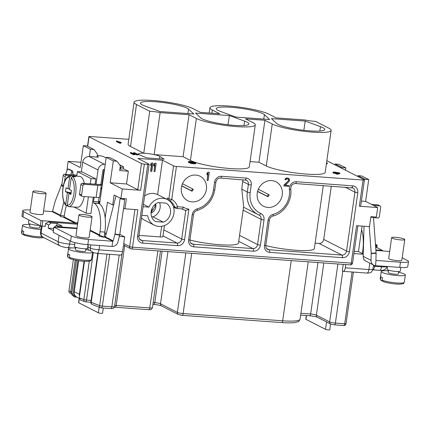 <?xml version="1.0" encoding="UTF-8"?>
<svg xmlns="http://www.w3.org/2000/svg" width="430" height="430" viewBox="0 0 430 430"><rect width="100%" height="100%" fill="white"/><g stroke="black" fill="none" stroke-linecap="round" stroke-linejoin="round"><path stroke-width="0.64" d="M53.777 227.674L53.341 230.7L48.235 228.094L53.659 228.491M30.304 210.012A13.271 2.037 8.1 0 0 22.683 210.775L21.946 215.968A13.271 2.037 8.1 0 0 22.973 216.956L40.339 225.809L45.193 226.384M44.828 226.357L45.172 226.535L45.602 223.503L48.665 225.067L50.993 223.052L57.045 223.493L62.151 226.094L56.099 225.653L58.313 226.782L77.029 228.147M56.728 225.702L57.045 223.493M48.235 228.094L48.665 225.067M45.602 223.503L48.778 221.923L50.993 223.052M343.226 264.38L342.301 270.905L342.995 271.26A4.424 1.784 -85.8 0 0 343.29 271.346A4.424 1.784 -85.8 0 0 345.312 267.804L345.774 264.568M125.049 245.847L123.399 245.724L122.571 251.566A4.424 1.784 94.2 0 1 120.545 255.108L96.938 253.388A4.424 1.784 -85.8 0 0 98.965 249.846A6.633 1.016 -171.9 0 1 90.359 248.105L87.973 246.89A8.847 1.36 8.1 0 0 87.779 246.793M128.806 139.32L90.219 136.509A2.209 0.339 8.1 0 0 88.881 136.632A2.209 0.339 8.1 0 0 89.053 136.794L141.492 163.524A2.209 0.339 8.1 0 0 144.362 164.104L147.791 164.357A2.209 0.339 8.1 0 0 149.129 164.233A2.209 0.339 8.1 0 0 148.957 164.072L137.89 158.428L162.502 160.223L173.57 165.862A2.209 0.339 8.1 0 0 176.44 166.442L363.065 180.046A2.209 0.339 8.1 0 0 364.404 179.923A2.209 0.339 8.1 0 0 364.231 179.761L326.832 160.696M66.897 170.93L68.133 161.347L80.964 162.282M305.214 121.077L271.427 118.615L276.646 123.48A24.548 3.768 8.1 0 0 302.564 130.129A24.548 3.768 8.1 0 0 324.795 129.521A24.548 3.768 8.1 0 0 320.506 126.673L305.214 121.077L303.849 130.285M229.357 115.552L195.564 113.085L200.788 117.949A24.548 3.768 8.1 0 0 226.701 124.598A24.548 3.768 8.1 0 0 248.932 123.99A24.548 3.768 8.1 0 0 244.649 121.147L229.357 115.552L227.991 124.754M189.066 114.735L160.127 112.622A11.056 1.698 -171.9 0 0 149.726 111.252L136.493 104.506A30.96 4.752 8.1 0 1 134.09 102.2A30.96 4.752 8.1 0 1 158.987 101.05A30.96 4.752 8.1 0 1 192.984 108.623L200.305 112.354L219.676 113.767L212.355 110.032A30.96 4.752 8.1 0 1 209.947 107.731A30.96 4.752 8.1 0 1 234.85 106.581A30.96 4.752 8.1 0 1 268.847 114.149L276.167 117.884L305.106 119.992A11.056 1.698 -171.9 0 0 315.502 121.362L328.74 128.113A30.96 4.752 8.1 0 1 331.143 130.414A30.96 4.752 8.1 0 1 306.246 131.564A30.96 4.752 8.1 0 1 272.249 123.996L264.928 120.26L245.557 118.852L252.878 122.582A30.96 4.752 8.1 0 1 255.28 124.888A30.96 4.752 8.1 0 1 230.383 126.033A30.96 4.752 8.1 0 1 196.386 118.465L189.066 114.735L183.094 156.703L190.415 160.433A30.96 4.752 8.1 0 0 224.412 168.006A30.96 4.752 8.1 0 0 249.309 166.856L255.28 124.888M193.806 113.998L188.582 109.139A24.548 3.768 8.1 0 0 162.604 102.48A24.548 3.768 8.1 0 0 140.438 103.114A24.548 3.768 8.1 0 0 144.722 105.941L160.014 111.537L193.806 113.998M269.669 119.529L264.445 114.665A24.548 3.768 8.1 0 0 238.462 108.005A24.548 3.768 8.1 0 0 216.295 108.645A24.548 3.768 8.1 0 0 220.585 111.472L235.876 117.067L269.669 119.529M206.4 189.393A13.712 12.362 117 0 0 200.117 176.268A13.712 12.362 117 0 0 181.385 187.571A13.712 12.362 117 0 0 187.668 200.697A13.712 12.362 117 0 0 206.4 189.393M192.033 191.21A13.712 12.362 117 0 0 193.312 189.415L192.656 188.915L191.382 190.716L192.033 191.21L181.707 185.948M267.895 196.741A13.712 12.362 117 0 0 269.169 194.94L268.519 194.446L267.24 196.247L267.895 196.741L257.57 191.479M192.656 188.915L182.471 183.723M191.382 190.716L181.745 185.803M357.362 176.257L358.029 175.682L361.657 175.951L368.725 179.552L365.613 201.401L377.701 207.561L359.34 206.223A2.209 0.339 -171.9 0 0 360.679 206.104L364.404 179.923M377.701 207.561L376.347 217.08L370.902 216.682L369.483 226.637L356.572 225.696L351.245 263.122L132.537 247.18A2.209 0.892 94.2 0 1 131.526 248.954L350.235 264.891A2.209 0.892 -85.8 0 0 351.245 263.122A2.209 0.339 8.1 0 0 352.584 262.999A2.209 2.209 0 0 1 350.235 264.891A2.209 0.892 -85.8 0 1 350.084 264.853M144.362 164.104L140.637 190.286L122.276 188.947L120.921 198.466L126.366 198.859L124.953 208.813L137.863 209.754L132.537 247.18A2.209 0.339 8.1 0 1 129.667 246.6L123.711 243.563A2.209 1.994 -63 0 0 124.721 245.68L130.682 248.717A2.209 1.994 -63 0 1 129.667 246.6L134.939 209.539M282.263 194.924A13.712 12.362 117 0 0 275.979 181.799A13.712 12.362 117 0 0 257.248 193.102A13.712 12.362 117 0 0 263.525 206.228A13.712 12.362 117 0 0 282.263 194.924M209.281 172.301L208.066 172.102L206.938 173.258L206.991 174.79L208.125 173.634L207.152 180.455L208.109 180.525L209.281 172.301L208.324 172.231L207.19 173.387L206.991 174.79M207.803 173.956L207.152 180.455M288.121 179.052L288.589 179.917L288.181 180.944L283.983 185.056L283.859 185.932L288.713 186.4L288.836 185.524L285.262 185.266L289.003 181.648L289.562 180.45L289.17 178.654L287.455 177.999L285.977 178.423L285.138 179.778L285.778 179.821L286.541 178.993L287.713 178.901L288.664 179.503L288.793 180.396L284.235 185.19L284.112 186.061M288.836 185.524L285.369 185.158M288.707 178.267L286.283 177.982L285.112 178.955L285.138 179.778M268.519 194.446L258.333 189.254M267.24 196.247L257.608 191.334M315.099 243.154L319.082 243.445A4.424 3.988 117 0 0 323.731 239.413L331.315 186.136M265.783 245.584A30.96 4.752 8.1 0 0 297.366 250.368A30.96 4.752 8.1 0 0 314.335 248.535L323.296 185.55M139.003 235.377L160.17 236.919A4.424 0.677 8.1 0 0 162.846 236.677L164.432 225.551M134.09 102.2L128.113 144.168A30.96 4.752 8.1 0 0 130.521 146.474L143.754 153.22A11.056 1.698 8.1 0 0 138.433 153.918A11.056 1.698 8.1 0 0 139.734 154.945L146.528 157.869L164.152 159.154L159.82 156.407A11.056 1.698 8.1 0 0 154.15 154.596L183.094 156.703M250.061 161.583L258.951 162.234L266.272 165.964A30.96 4.752 8.1 0 0 300.274 173.532A30.96 4.752 8.1 0 0 325.171 172.387L331.143 130.414M116.482 140.922L116.39 141.572L119.626 143.217L121.061 143.115L121.153 142.464L116.482 140.922L119.717 142.572L121.153 142.464M133.612 152.677L136.842 154.322L138.277 154.22L137.251 154.112L134.569 152.747L133.612 152.677L133.515 153.322L134.375 153.763M135.068 154.112L137.713 155.042L138.186 154.87L138.277 154.22M130.414 152.44L130.322 153.091L133.558 154.741L134.993 154.633L135.084 153.983L130.414 152.44L133.649 154.09L135.084 153.983M188.421 161.589L191.694 162.911L195.779 162.97L191.146 162.631L192.694 162.443L189.469 161.637L194.215 162.105L189.947 161.46L188.533 161.508L188.329 162.239L190.033 162.809M190.092 162.373L190.119 163.153L192.382 163.674L195.435 163.841L195.892 163.094M192.678 162.54L194.124 162.75L194.215 162.105M333.062 172.312L332.971 172.962L334.981 173.29L336.84 174.236L339.77 173.639L339.867 172.989L333.696 171.935L334.658 172.43L333.062 172.312L335.072 172.64L336.932 173.586L339.867 172.989M326.381 163.878L327.262 163.733L327.354 163.083L326.52 162.911M258.951 162.234L264.928 120.26M149.726 111.252L143.754 153.22A11.056 1.698 8.1 0 1 154.15 154.596L160.127 112.622M151.059 212.409L155.144 206.55L155.149 204.406M155.671 203.992A7.299 6.579 -63 0 1 155.821 206.894A7.299 6.579 -63 0 1 151.032 213.097M151.607 216.688L152.956 216.86L163.341 222.154L155.601 221.59A10.616 9.573 -63 0 1 151.14 211.646A10.616 9.573 -63 0 1 158.31 202.551L166.05 203.116A10.616 9.573 -63 0 1 170.511 213.06A10.616 9.573 -63 0 1 163.341 222.154M159.632 202.648A10.616 9.573 -63 0 1 160.127 207.765A10.616 9.573 -63 0 1 152.956 216.86M176.434 208.48A2.209 1.994 -63 0 1 175.736 208.287L174.204 207.502A2.209 1.994 -63 0 1 173.29 206.443A14.373 12.964 117 0 0 168.232 200.041A2.209 1.994 -63 0 1 167.351 198.004L167.146 199.445A14.373 12.964 117 0 0 148.963 207.115L143.426 204.293M174.532 207.668L173.645 207.604A14.373 12.964 117 0 1 168.942 222.745A14.373 12.964 117 0 1 154.3 225.159A14.373 12.964 117 0 1 147.732 215.769L141.852 215.344M143.088 206.69L148.963 207.115M168.232 200.041L169.764 200.826A14.373 12.964 -63 0 1 174.822 207.222A2.209 0.726 -19.5 0 0 177.595 206.749A2.209 0.892 94.2 0 1 176.579 208.518L181.804 208.867C182.368 208.996 182.89 208.432 183.368 207.169A21.452 19.345 117 0 0 188.904 209.206L184.577 239.607A6.633 5.982 -63 0 1 177.601 245.659L142.696 243.111A6.633 5.982 -63 0 1 137.568 236.183L147.791 164.357M176.44 166.442L171.753 199.364A2.209 0.951 121.9 0 1 169.764 200.826A2.209 1.994 -63 0 1 168.888 198.784A2.209 0.339 8.1 0 0 171.753 199.364A16.587 14.959 -63 0 1 177.595 206.749L183.368 207.169M167.146 199.445L157.611 194.586L162.502 160.223M144.614 195.951A14.373 12.964 -63 0 1 157.611 194.586M152.983 163.137L151.768 162.938L150.634 164.093L150.694 165.62L151.822 164.464L150.855 171.291L151.811 171.36L152.983 163.137L152.021 163.067L150.892 164.222L150.694 165.62M151.505 164.792L150.597 171.156L150.855 171.291M156.176 163.368L154.961 163.169L153.832 164.325L153.628 165.722L155.02 164.701L154.048 171.522L155.004 171.591L156.176 163.368L155.219 163.298L154.085 164.453L153.886 165.856M154.698 165.029L154.048 171.522M141.486 217.919A14.373 12.964 117 0 0 144.593 220.214L154.3 225.159M185.771 210.496L182.293 209.13A23.661 21.339 117 0 0 185.771 210.496L188.904 209.206M77.862 260.569L73.046 294.41L74.567 296.937L76.841 297.135M330.562 323.989L329.735 329.788A2.209 0.339 -171.9 0 1 327.956 329.869A2.209 0.339 -171.9 0 1 325.531 329.326L305.95 319.345A2.209 0.339 -171.9 0 1 305.778 319.184L306.3 315.523M343.543 325.494A2.209 0.892 -85.8 0 0 343.688 325.537A2.209 0.892 -85.8 0 0 344.699 323.763L352.068 271.986M110.687 308.525A2.209 0.892 -85.8 0 0 110.849 308.568A2.209 0.892 -85.8 0 0 111.848 306.794A4.424 0.677 -171.9 0 0 114.525 306.547C113.187 309.374 112.73 308.283 110.832 308.568L101.329 307.875A2.209 2.209 0 0 1 100.706 307.735L92.256 304.515A2.209 1.811 -69.1 0 1 91.203 302.381L99.653 305.596A2.209 1.811 -69.1 0 0 100.706 307.735A2.209 1.811 -69.1 0 0 101.184 307.832A2.209 0.892 -85.8 0 0 101.329 307.875A2.209 0.892 -85.8 0 0 102.34 306.101A2.209 0.339 -171.9 0 1 99.653 305.596L106.979 254.119M103.297 308.014L102.555 313.228A2.209 0.339 -171.9 0 1 100.776 313.309A2.209 0.339 -171.9 0 1 98.346 312.771L78.771 302.79A2.209 0.339 -171.9 0 1 78.599 302.623L79.206 298.345M71.934 291.61L70.73 291.524L70.843 293.346M71.676 293.437L70.762 293.373C69.606 293.11 68.988 292.524 68.891 291.61L68.902 291.088A13.271 2.037 -171.9 0 1 68.907 291.002L73.363 259.682L68.902 291.088L70.73 291.524L75.202 260.085M353.928 253.566L363.242 254.243M365.435 260.897A4.424 3.988 -63 0 1 363.474 258.312M131.376 248.911A2.209 1.994 -63 0 1 130.682 248.717A2.209 2.209 0 0 0 131.526 248.954M119.798 234.377L124.662 236.855L123.711 243.563M140.637 190.286A2.209 0.339 -171.9 0 1 137.767 189.705L126.528 183.975L110.188 182.782L122.276 188.947M123.243 168.608L128.344 171.21L126.528 183.975M99.163 203.659L99.373 202.213M101.872 184.658L104.022 169.549M124.953 208.813L123.593 208.12M76.965 228.599L53.868 227.051L53.234 232.34L70.595 241.192A13.271 2.037 8.1 0 0 87.811 244.675L112.02 246.444A5.751 5.187 117 0 0 117.933 241.88L119.653 235.226A1.328 0.559 -78.2 0 0 119.723 234.893L124.302 203.207L124.431 199.611L124.076 198.391M113.644 205.013L112.692 204.943L107.414 202.256L105.167 218.031M106.339 233.216L104.721 233.098M124.662 236.855L119.336 236.468M104.624 233.78L106.011 234.49M128.344 171.21L119.669 170.576L120.346 165.819L116.928 161.196L109.86 157.595L106.231 157.332L113.294 160.933L110.188 182.782M99.593 203.944L106.231 157.332M101.303 184.986L99.583 197.101A5.751 0.881 -171.9 0 1 96.1 197.418L82.614 196.435A1.328 1.199 -63 0 1 81.587 195.048L82.942 185.529A1.328 1.199 -63 0 1 84.334 184.32L97.825 185.303A5.751 0.881 8.1 0 0 101.303 184.986A5.751 0.881 8.1 0 0 100.856 184.556L102.883 170.339A0.887 0.795 -63 0 1 103.813 169.533L104.485 169.581M120.163 167.114L120.803 167.162A4.424 0.677 8.1 0 0 123.48 166.921A4.424 0.677 8.1 0 0 123.136 166.587L119.572 164.771M106.145 157.928L103.727 156.697A4.424 0.677 8.1 0 0 97.992 155.531L97.255 155.483M119.889 169.033L120.534 169.081A4.424 0.677 8.1 0 0 123.211 168.834L123.48 166.921M97.137 156.332L98.502 157.074L97.701 157.149L89.225 156.531A6.192 5.585 117 0 0 82.716 162.174L81.329 171.909M97.024 157.1L97.449 154.144L94.03 149.527L90.397 149.258L89.359 156.541M120.921 198.466L114.111 194.994L112.692 204.943M68.133 161.347L80.222 167.506L83.329 145.657L90.397 149.258M70.891 174.714L71.531 172.231L72.933 172.521L72.734 173.903L73.589 174.338L73.508 174.902M72.933 172.521L72.611 170.957L69.23 169.269M116.928 161.196L113.294 160.933M83.329 145.657L86.962 145.926L94.03 149.527M71.531 172.231A1.328 0.559 -78.2 0 0 71.353 170.694L68.101 169.033A1.328 0.559 -78.2 0 0 68.042 169.011A1.328 0.559 -78.2 0 0 67.359 169.732L65.586 174.327M62.054 183.465L55.158 201.304A1.328 0.559 -78.2 0 0 55.056 201.622L52.562 211.254A0.441 0.398 -63 0 1 52.105 211.603L43.57 210.979M66.376 205.696A24.327 9.825 -85.8 0 0 64.613 213.678L64.145 216.951A0.441 0.398 -63 0 1 64.113 217.075L63.323 217.172A4.424 0.677 -171.9 0 1 60.076 216.043A4.424 0.677 -171.9 0 1 60.42 215.838L63.86 201.853M52.105 211.603L60.42 215.838L60.393 215.242L64.274 216.053M60.42 215.838L60.35 216.333M22.683 210.775A13.271 2.037 8.1 0 0 23.714 211.764L41.081 220.617L76.459 223.229A4.424 1.784 94.2 0 1 77.787 222.713M63.323 217.172L75.433 223.342L75.374 223.858M32.949 191.457L29.982 212.286A6.633 1.016 8.1 0 0 39.103 214.522A6.633 1.016 8.1 0 0 43.118 214.156L46.08 193.328A6.633 1.016 8.1 0 0 40.941 191.587A6.633 1.016 8.1 0 0 33.508 191.14A6.633 1.016 8.1 0 0 32.949 191.457A6.633 1.016 8.1 0 0 42.07 193.694A6.633 1.016 8.1 0 0 46.08 193.328M82.194 196.322L80.152 195.279A1.328 1.199 -63 0 1 79.545 194.005L80.899 184.492A1.328 1.199 -63 0 1 82.291 183.277L96.051 184.239L98.04 169.99A6.192 5.585 -63 0 1 104.549 164.341L105.226 164.389M116.148 196.032A1.328 0.559 -78.2 0 0 115.756 196.87L105.382 236.908A0.441 0.398 -63 0 1 104.931 237.258A4.424 0.677 -171.9 0 1 98.846 235.769A4.424 0.677 -171.9 0 1 99.443 235.522L99.529 235.081A0.441 0.398 117 0 0 99.567 234.941L100.023 231.727A24.327 9.825 -85.8 0 0 94.046 203.159L93.88 203.073A1.328 0.537 94.2 0 1 93.552 201.514L94.154 197.279M73.998 207.013L86.086 213.178L90.929 213.527L93.251 197.209M95.1 184.212L95.858 178.912L82.237 171.973L77.395 171.618L76.744 176.171M53.868 227.051L71.337 236A13.271 2.037 8.1 0 0 88.548 239.483L112.762 241.251A0.441 0.398 117 0 0 113.214 240.902L114.939 234.248A1.328 0.559 -78.2 0 0 115.009 233.909L120.094 198.708A1.328 0.559 -78.2 0 0 120.11 198.053M78.916 214.887L75.959 235.656A6.633 1.016 8.1 0 0 85.081 237.892A6.633 1.016 8.1 0 0 89.096 237.527L92.052 216.758A6.633 1.016 8.1 0 0 86.914 215.016A6.633 1.016 8.1 0 0 79.475 214.575A6.633 1.016 8.1 0 0 78.916 214.887A6.633 1.016 8.1 0 0 88.037 217.123A6.633 1.016 8.1 0 0 92.052 216.758M90.063 230.738L99.443 235.522L99.529 235.081L103.877 237.075A5.751 5.187 117 0 0 104.409 235.296L104.866 232.082A24.327 9.825 -85.8 0 0 98.889 203.508L98.723 203.422A1.328 0.537 94.2 0 1 98.395 201.863L99.034 197.386M100.856 184.556L96.008 184.26M64.145 216.951L76.459 223.229L77.717 223.321M78.685 260.693L74.277 291.669A5.751 5.187 117 0 0 74.449 294.142L75.132 295.663L76.621 297.022L79.265 298.372M79.48 296.458A5.751 5.187 -63 0 1 79.389 294.27L84.081 261.279M99.443 235.522L99.352 236.172M74.965 242.66L74.422 246.476A6.633 1.016 8.1 0 0 83.544 248.712A6.633 1.016 8.1 0 0 87.559 248.346L88.075 244.697M85.93 248.771L85.591 251.152A5.085 0.779 -171.9 0 1 82.517 251.437A5.085 0.779 -171.9 0 1 75.524 249.722L75.863 247.341M75.761 248.046A12.164 1.865 8.1 0 0 68.515 248.723A12.164 1.865 8.1 0 0 69.461 249.631A12.164 1.865 8.1 0 0 85.242 252.824A12.164 1.865 8.1 0 0 92.6 252.152A12.164 1.865 8.1 0 0 91.654 251.249A12.164 1.865 8.1 0 0 85.833 249.475M69.397 258.032L68.214 257.742L67.795 256.602L68.166 254.006A12.164 1.865 -171.9 0 0 68.784 254.388A12.164 1.865 -171.9 0 0 69.698 254.791L69.332 257.387L70.375 258.774M76.889 175.15L64.586 174.252A1.328 1.199 117 0 0 63.194 175.462L61.834 184.981A1.328 1.199 117 0 0 62.447 186.254L63.183 186.631M76.766 176.031L66.628 175.295A1.328 1.199 117 0 0 65.236 176.504L64.446 182.041M99.174 197.354A10.616 4.289 94.2 0 1 98.884 198.434M95.858 178.912L91.015 178.563L77.395 171.618M86.086 213.178L88.408 196.859M90.257 183.857L91.015 178.563M71.041 193.581L68.961 193.43L70.918 194.424L71.471 190.533L69.515 189.533L71.186 177.773L72.584 176.553L75.411 176.757A15.48 6.251 -85.8 0 0 73.879 175.977L71.052 175.773A15.48 6.251 94.2 0 0 70.805 175.741L79.684 176.386A15.48 6.251 94.2 0 1 84.328 183.427M84.237 196.553A15.48 6.251 94.2 0 1 77.432 207.265L68.558 206.62A15.48 6.251 94.2 0 1 68.311 206.588L67.284 205.191L68.961 193.43M67.983 188.754L66.026 187.754L65.473 191.651L67.429 192.645L65.752 204.411A14.152 5.719 94.2 0 1 63.022 188.313A14.152 5.719 94.2 0 1 69.655 176.993L67.983 188.754L69.612 188.872M69.655 176.993L71.052 175.773M73.879 175.977L73.783 176.639M65.752 204.411L66.134 205.535L67.354 205.846M67.429 192.645L71.133 192.919M65.473 191.651L71.149 192.801M72.584 176.553A15.48 6.251 94.2 0 1 75.642 194.215A15.48 6.251 94.2 0 1 68.558 206.62L68.311 206.588M28.891 219.972L28.45 223.041A6.633 1.016 8.1 0 0 37.571 225.277A6.633 1.016 8.1 0 0 39.442 225.352M39.925 225.6L39.624 227.723A5.085 0.779 -171.9 0 1 36.545 228.002A5.085 0.779 -171.9 0 1 29.552 226.287L29.89 223.906M29.794 224.611A12.164 1.865 8.1 0 0 22.548 225.293A12.164 1.865 8.1 0 0 39.27 229.394A12.164 1.865 8.1 0 0 40.866 229.486M41.307 226.374A12.164 1.865 8.1 0 0 39.861 226.046M23.43 234.603L22.242 234.312L21.828 233.173L22.199 230.577A12.164 1.865 -171.9 0 0 23.731 231.356L23.36 233.952L24.402 235.339M375.874 249.927L382.34 250.4L375.659 246.992M382.797 250.889L382.34 250.4M77.583 224.267L48.778 221.923M58.313 226.782L58.05 227.223M54.583 226.97L56.099 225.653M375.46 244.272L377.201 245.207L375.524 245.218M362.098 226.099L358.469 251.593L363.248 254.028M334.465 164.588L335.126 164.013L338.759 164.276L345.822 167.877L345.494 170.205M341.527 168.189L342.194 167.614L345.822 167.877M364.398 179.885L365.091 179.283L368.725 179.552M361.394 201.095L365.613 201.401M358.029 175.682L365.091 179.283M335.126 164.013L342.194 167.614M362.334 253.56L362.716 250.873A24.327 9.825 -85.8 0 0 361.592 229.642M375.906 250.389L389.677 251.502M402.184 257.801L407.468 260.499A13.271 2.037 -171.9 0 1 408.5 261.488L407.764 266.681A13.271 2.037 -171.9 0 1 399.733 267.412L375.524 265.649A5.751 5.187 -63 0 1 373.713 265.143A5.751 5.187 -63 0 1 371.02 260.327L371.203 253.56A1.328 0.505 -93.3 0 0 371.197 253.222L369.246 226.621M373.503 217.639L377.932 217.962A1.328 1.199 117 0 0 379.325 216.752L380.684 207.233A1.328 1.199 117 0 0 379.658 205.846L373.444 205.395M380.072 205.959L378.029 204.922A1.328 1.199 117 0 0 377.615 204.804L371.402 204.352M408.5 261.488A13.271 2.037 -171.9 0 1 400.47 262.219L376.261 260.456A0.441 0.398 -63 0 1 375.917 260.048L376.099 253.281A1.328 0.505 -93.3 0 0 376.094 252.937L373.471 217.177A1.328 0.505 -93.3 0 0 373.433 216.87M391.644 237.682L388.688 258.451A6.633 1.016 8.1 0 0 397.809 260.688A6.633 1.016 8.1 0 0 401.824 260.322L404.781 239.553A6.633 1.016 8.1 0 0 399.642 237.811A6.633 1.016 8.1 0 0 392.203 237.365A6.633 1.016 8.1 0 0 391.644 237.682A6.633 1.016 8.1 0 0 400.765 239.918A6.633 1.016 8.1 0 0 404.781 239.553M364.017 226.239L363.189 256.339A5.751 5.187 117 0 0 365.882 261.155L373.713 265.143M354.25 251.281L358.469 251.593M387.537 266.525L387.15 269.266A6.633 1.016 8.1 0 0 396.272 271.502A6.633 1.016 8.1 0 0 400.287 271.137L400.803 267.481M398.658 271.567L398.32 273.948A5.085 0.779 -171.9 0 1 395.245 274.227A5.085 0.779 -171.9 0 1 388.252 272.512L388.591 270.131M388.489 270.835A12.164 1.865 8.1 0 0 381.243 271.518A12.164 1.865 8.1 0 0 397.965 275.619A12.164 1.865 8.1 0 0 405.329 274.947A12.164 1.865 8.1 0 0 398.562 272.271M382.125 280.828L380.942 280.537L380.523 279.398L380.894 276.802A12.164 1.865 -171.9 0 0 382.426 277.581L382.055 280.177L383.103 281.569M73.046 294.41L71.756 293.443A2.209 0.339 -171.9 0 1 71.686 293.341A2.209 2.209 0 0 0 72.546 295.421L72.546 295.421A2.209 2.107 -53.2 0 1 71.756 293.443L76.465 260.327M74.046 296.334L74.39 293.927M75.239 295.824L75.046 297.194M80.539 300.049L84.893 301.709A2.209 1.811 -69.1 0 1 83.839 299.576L79.287 297.839L84.484 261.3M80.663 300.086L79.287 297.839M90.843 302.236L85.516 301.849A2.209 0.892 -85.8 0 1 85.371 301.806A2.209 1.811 -69.1 0 1 84.893 301.709A2.209 2.209 0 0 0 85.516 301.849A2.209 0.892 -85.8 0 0 86.532 300.075L93.272 252.706M119.626 143.217L119.717 142.572M120.583 143.287L120.674 142.642M338.749 172.908L337.34 173.376L336.029 172.709L338.749 172.908M326.472 163.233L327.354 163.083M136.751 154.972L136.842 154.322M137.713 155.042L137.804 154.392M133.558 154.741L133.649 154.09M134.515 154.811L134.606 154.16M193.328 162.69L193.419 162.046M193.027 162.61L193.118 161.959M192.592 162.389L192.661 161.868M192.21 162.287L192.275 161.809M191.339 162.212L191.409 161.718M190.388 162.088L190.452 161.648M189.678 161.922L189.721 161.626M192.629 162.9L192.694 162.443M191.995 162.814L192.054 162.395M195.435 163.841L195.532 163.19M194.935 163.862L195.026 163.212M193.887 163.814L193.978 163.169M193.57 163.792L193.661 163.142M192.382 163.674L192.473 163.029M191.603 163.561L191.694 162.911M190.689 163.373L190.78 162.723M190.253 163.223L190.345 162.572M190.119 163.153L190.21 162.502M189.608 162.755L189.705 162.105M189.087 162.626L189.178 161.976M188.652 162.47L188.743 161.825M188.372 162.33L188.469 161.685M337.797 174.306L337.889 173.655M336.84 174.236L336.932 173.586M334.981 173.29L335.072 172.64M333.384 173.172L333.476 172.521M333.637 172.355L333.696 171.935M326.784 163.911L326.875 163.26M189.92 240.053A30.96 4.752 8.1 0 0 221.504 244.837A30.96 4.752 8.1 0 0 238.473 243.009L243.659 206.54L241.8 189.189L242.843 179.686M59.077 235.317L58.163 241.741L41.135 233.06A8.847 1.36 -171.9 0 1 40.452 232.404L41.35 226.072M42.118 226.164L41.135 233.06A4.424 3.988 -63 0 0 43.161 237.296C42.194 236.22 40.796 237.129 40.452 232.404M244.649 121.147L243.96 125.517M264.445 114.665L263.735 119.099M188.582 109.139L187.878 113.568M363.065 180.046L359.34 206.223M349.418 251.62A6.633 5.982 -63 0 1 342.441 257.672L269.605 252.362A6.633 5.982 -63 0 1 264.477 245.433L268.062 220.235A6.633 5.982 -63 0 1 273.082 214.376A21.452 19.345 117 0 0 289.39 189.598A6.633 5.982 -63 0 1 296.388 181.745L352.659 185.846A6.633 5.982 -63 0 1 357.792 192.78L349.418 251.62A2.209 0.339 -171.9 0 1 346.548 251.039A4.424 3.988 -63 0 1 341.898 255.076L269.062 249.766A4.424 3.988 -63 0 1 267.67 249.378C266.337 248.75 265.719 247.39 265.815 245.31L269.4 220.112C269.846 218.005 270.981 216.661 272.808 216.08C284.047 213.328 292.432 200.584 290.734 188.894C290.9 185.518 292.448 183.728 295.372 183.519L352.896 187.964A4.424 3.988 -63 0 1 354.922 192.194L346.548 251.039L323.731 239.413M192.199 214.704A6.633 5.982 -63 0 1 197.22 208.851A21.452 19.345 117 0 0 213.463 189.909L214.543 182.336A6.633 5.982 -63 0 1 221.52 176.289L246.132 178.079A6.633 5.982 -63 0 1 251.26 185.013L250.185 192.586A21.452 19.345 117 0 0 260.757 213.479A6.633 5.982 -63 0 1 264.025 219.94L260.44 245.138A6.633 5.982 -63 0 1 253.463 251.184L193.742 246.831A6.633 5.982 -63 0 1 188.614 239.902L192.199 214.704A2.209 0.339 8.1 0 0 193.538 214.586C193.984 212.474 195.118 211.13 196.945 210.549C206.814 207.314 212.769 200.391 214.801 189.786L215.881 182.213C216.618 179.46 218.16 178.074 220.504 178.058L246.363 180.197A4.424 3.988 -63 0 1 248.395 184.432L247.314 192.006A23.661 21.339 117 0 0 258.156 214.656A23.661 21.339 117 0 0 258.978 215.054A2.209 0.957 114.3 0 0 258.994 215.059L259.129 215.124A4.424 3.988 -63 0 1 261.155 219.359L257.57 244.557A4.424 3.988 -63 0 1 252.921 248.588L193.199 244.235L190.748 242.988M342.441 257.672A2.209 0.892 -85.8 0 0 341.898 255.076L319.082 243.445M269.605 252.362A2.209 0.892 -85.8 0 0 269.062 249.766L266.611 248.518M264.477 245.433A2.209 0.339 8.1 0 0 265.815 245.31M268.062 220.235A2.209 0.339 8.1 0 0 269.4 220.112M273.082 214.376A2.209 0.742 74.9 0 1 272.808 216.08M289.39 189.598A2.209 0.57 -7 0 0 290.734 188.894M296.388 181.745A2.209 0.892 94.2 0 1 295.372 183.519M352.659 185.846A2.209 0.892 94.2 0 1 351.649 187.62M351.772 187.604A4.424 3.988 -63 0 1 352.896 187.964M357.792 192.78A2.209 0.339 -171.9 0 1 354.922 192.194L344.989 187.131M177.601 245.659A2.209 0.892 -85.8 0 0 177.058 243.057L142.153 240.515L139.702 239.268M185.771 210.501L181.707 239.026A4.424 3.988 -63 0 1 177.058 243.057L162.959 235.871M142.696 243.111A2.209 0.892 -85.8 0 0 142.153 240.515A4.424 3.988 -63 0 1 140.76 240.128C139.433 239.499 138.815 238.139 138.906 236.059L149.129 164.233M137.568 236.183A2.209 0.339 8.1 0 0 138.906 236.059M266.272 165.964L272.249 123.996M190.415 160.433L196.386 118.465M159.82 156.407L159.471 158.81M152.242 208.115L151.666 212.049M176.579 208.518A2.209 2.209 0 0 1 175.736 208.287A2.209 1.994 -63 0 1 174.822 207.222L173.29 206.443M173.57 165.862L168.888 198.784L167.351 198.004M160.17 236.919L161.685 226.293M181.869 208.905A23.661 21.339 117 0 0 182.293 209.13L181.852 208.905M184.577 239.607A2.209 0.339 -171.9 0 1 181.707 239.026L163.814 229.905M326.58 321.957L325.531 329.326M334.239 324.817A2.209 0.892 -85.8 0 0 334.384 324.86L343.688 325.537A2.209 2.209 0 0 0 346.037 323.645A2.209 0.339 -171.9 0 1 344.699 323.763L335.4 323.086L342.791 271.158M337.905 263.993L329.66 321.925A2.209 1.994 -63 0 0 330.675 324.043L334.384 324.86A2.209 0.892 -85.8 0 0 335.4 323.086A4.424 0.677 -171.9 0 1 329.66 321.925L316.378 315.158A4.424 0.677 8.1 0 0 310.643 313.997L300.919 313.287M330.675 324.043L317.394 317.275A2.209 1.994 -63 0 1 316.378 315.158L323.806 262.966M309.482 315.722A2.209 0.892 -85.8 0 0 309.632 315.765A2.209 0.892 -85.8 0 0 310.643 313.997L317.963 262.542M281.521 322.538A2.209 0.892 -85.8 0 0 281.671 322.581C287.374 322.994 291.825 322.973 295.028 322.527C299.199 321.317 298.318 322.387 300.075 319.216A28.745 4.413 -171.9 0 1 282.682 320.807L183.115 313.551A4.424 0.677 -171.9 0 1 177.375 312.39L160.519 303.795A4.424 0.677 8.1 0 0 154.784 302.634L153.177 302.516M181.954 315.281A2.209 0.892 -85.8 0 0 182.1 315.324L281.671 322.581A2.209 0.892 -85.8 0 0 282.682 320.807L291.25 260.596M167.947 251.609L160.519 303.795A2.209 1.994 -63 0 0 161.535 305.913L178.391 314.507L182.1 315.324A2.209 0.892 -85.8 0 0 183.115 313.551L191.683 253.334M178.359 314.491A2.209 1.994 -63 0 1 177.375 312.39L185.841 252.91M153.623 304.365A2.209 0.892 -85.8 0 0 153.768 304.408A2.209 0.892 -85.8 0 0 154.784 302.634L162.105 251.179M148.608 309.654A2.209 0.892 -85.8 0 0 148.764 309.691C150.65 309.412 151.107 310.503 152.44 307.676A4.424 0.677 -171.9 0 1 149.764 307.923L116.17 305.472A4.424 0.677 8.1 0 0 114.681 305.429M115.014 307.203A2.209 0.892 -85.8 0 0 115.159 307.246L148.753 309.691A2.209 0.892 -85.8 0 0 149.764 307.923L157.885 250.873M114.332 307.197L115.159 307.246A2.209 0.892 -85.8 0 0 116.17 305.472L124.662 245.82M119.218 255.011L111.848 306.794L102.34 306.101L109.715 254.318M92.256 304.515A2.209 2.209 0 0 1 90.854 302.139A2.209 0.339 -171.9 0 0 91.203 302.381L98.164 253.48M98.346 312.771L99.147 307.144M79.34 298.769L78.771 302.79M386.817 266.471A8.847 1.36 -171.9 0 1 381.56 266.799L374.697 266.299A8.847 1.36 8.1 0 0 373.348 266.224M386.909 266.31C385.721 269.841 384.855 269.347 383.861 269.997C383.307 270.352 381.867 270.465 379.534 270.341A4.424 1.784 -85.8 0 0 381.56 266.799L381.657 266.095M379.534 270.341L372.778 269.852A4.424 1.784 -85.8 0 0 374.697 266.299L374.81 265.541M369.821 263.165L368.918 269.524A4.424 1.784 -85.8 0 1 366.892 273.066L369.316 272.959C370.327 272.341 371.477 273.233 372.934 269.153A6.633 1.016 -171.9 0 1 368.918 269.524L345.312 267.804M141.492 163.524L137.767 189.705M89.053 136.794L87.698 146.297M122.571 251.566L98.965 249.846L99.577 245.535M90.87 250.9A4.424 3.988 -63 0 1 90.359 248.105L90.816 244.896M88.876 250.228A4.424 3.988 -63 0 1 87.973 246.89L88.284 244.713M74.944 247.992A4.424 1.784 -85.8 0 0 75.632 247.261M74.712 244.433L69.638 244.063A8.847 1.36 -171.9 0 1 58.163 241.741A4.424 3.988 -63 0 0 60.189 245.976L43.161 237.296M71.955 247.922L67.612 247.61A4.424 1.784 -85.8 0 0 69.638 244.063L70.085 240.929M104.232 236.134L105.425 236.742M68.101 169.033L69.359 169.296M71.353 170.694L72.611 170.957M52.562 211.254L60.393 215.242M82.716 162.174L98.04 169.99M90.149 230.141L99.567 234.941M104.931 237.258L112.762 241.251L112.02 246.444M100.023 231.727L104.866 232.082M94.046 203.159L98.889 203.508M93.88 203.073L98.723 203.422M93.552 201.514L98.395 201.863M89.225 156.531L104.549 164.341M42.801 220.966L42.059 226.158M41.081 220.617L40.339 225.809M23.714 211.764L22.973 216.956M74.277 291.669L79.389 294.27M53.97 227.148L53.234 232.34M71.337 236L70.595 241.192M88.548 239.483L87.811 244.675M105.382 236.908L113.214 240.902M120.094 198.708L124.431 199.611M115.009 233.909L119.723 234.893M114.939 234.248L119.653 235.226M92.6 252.152L91.552 259.505A12.164 1.865 -171.9 0 1 84.194 260.182A12.164 1.865 -171.9 0 1 69.332 257.387M67.795 256.602A12.164 1.865 -171.9 0 1 67.467 256.081L68.515 248.723M96.1 197.418L97.825 185.303M82.291 183.277L84.334 184.32M80.899 184.492L82.942 185.529M79.545 194.005L81.587 195.048M66.628 175.295L64.586 174.252M63.36 185.76L61.834 184.981M65.236 176.504L63.194 175.462M100.007 201.052L98.389 202.138M100.975 187.319L101.609 189.791M120.803 167.162L120.534 169.081M67.284 205.191A14.152 5.719 -85.8 0 0 73.922 193.871A14.152 5.719 -85.8 0 0 71.186 177.773M42.446 236.865A12.164 1.865 -171.9 0 1 38.222 236.747A12.164 1.865 -171.9 0 1 23.36 233.952M21.828 233.173A12.164 1.865 -171.9 0 1 21.5 232.646L22.548 225.293M376.4 245.277L376.121 247.228M363.334 250.921L362.716 250.873M377.615 204.804L379.658 205.846M376.008 260.327L375.524 265.649M400.47 262.219L399.733 267.412M363.189 256.339L371.02 260.327M376.099 253.281L371.203 253.56M373.471 217.177L370.81 217.327M376.094 252.937L371.197 253.222M405.329 274.947L404.281 282.3A12.164 1.865 -171.9 0 1 396.922 282.972A12.164 1.865 -171.9 0 1 382.055 280.177M380.523 279.398A12.164 1.865 -171.9 0 1 380.195 278.871L381.243 271.518M306.493 315.539L305.95 319.345M91.101 300.409L86.532 300.075A2.209 0.339 -171.9 0 1 83.839 299.576L89.3 261.193M130.521 146.474L136.493 104.506M211.904 113.197L212.355 110.032M253.463 251.184A2.209 0.892 -85.8 0 0 252.921 248.588L238.709 241.343M193.742 246.831A2.209 0.892 -85.8 0 0 193.199 244.235A4.424 3.988 -63 0 1 191.807 243.848C190.474 243.219 189.856 241.864 189.952 239.779L193.538 214.586M188.614 239.902A2.209 0.339 8.1 0 0 189.952 239.779M197.22 208.851A2.209 0.742 74.9 0 1 196.945 210.549M213.463 189.909A2.209 0.339 8.1 0 0 214.801 189.786M214.543 182.336A2.209 0.339 8.1 0 0 215.881 182.213M221.52 176.289A2.209 0.892 94.2 0 1 220.504 178.058M246.132 178.079A2.209 0.892 94.2 0 1 245.121 179.853M245.245 179.842A4.424 3.988 -63 0 1 246.363 180.197M251.26 185.013A2.209 0.339 -171.9 0 1 248.395 184.432L242.875 181.621M250.185 192.586A2.209 0.339 -171.9 0 1 247.314 192.006L241.8 189.189M260.757 213.479A2.209 0.957 114.3 0 1 258.994 215.059L243.563 207.222M264.025 219.94A2.209 0.339 -171.9 0 1 261.155 219.359L243.143 210.179M260.44 245.138A2.209 0.339 -171.9 0 1 257.57 244.557L239.558 235.371M320.506 126.673L319.823 131.042M346.037 323.645L353.379 272.082M317.394 317.275C315.986 316.652 313.395 316.152 309.632 315.765L300.661 315.115M161.535 305.913C160.121 305.295 157.536 304.789 153.768 304.408L152.913 304.343M90.854 302.139L97.782 253.453M68.891 291.61L68.907 291.002M366.892 273.066L343.29 271.346M96.938 253.388L92.385 252.34M67.612 247.61C65.14 247.508 62.662 246.96 60.189 245.976M88.881 136.632L87.516 146.205M69.305 169.28L68.042 169.011M68.214 257.742L67.467 256.081M91.552 259.505C89.961 261.322 92.692 260.429 87.58 261.349C82.141 261.456 76.298 260.575 70.052 258.704M98.368 202.138L99.835 202.245M100.91 184.588L102.335 184.69M70.805 175.741C61.592 176.01 60.286 200.627 66.118 205.518M43.855 237.65L39.211 237.903L33.207 237.333L24.085 235.269M22.242 234.312L21.5 232.646M357.878 225.788L352.584 262.999M372.934 269.153L373.519 265.047M377.201 245.207L376.857 247.605M404.281 282.3C402.69 284.112 405.42 283.219 400.308 284.144C394.869 284.246 389.026 283.365 382.781 281.494M380.942 280.537L380.195 278.871M300.075 319.216L308.245 261.832M152.44 307.676L160.498 251.066M114.525 306.547L122.072 253.528M71.686 293.341L76.384 260.317M74.476 296.867L72.546 295.421M209.2 113.004L209.947 107.731"/></g></svg>
